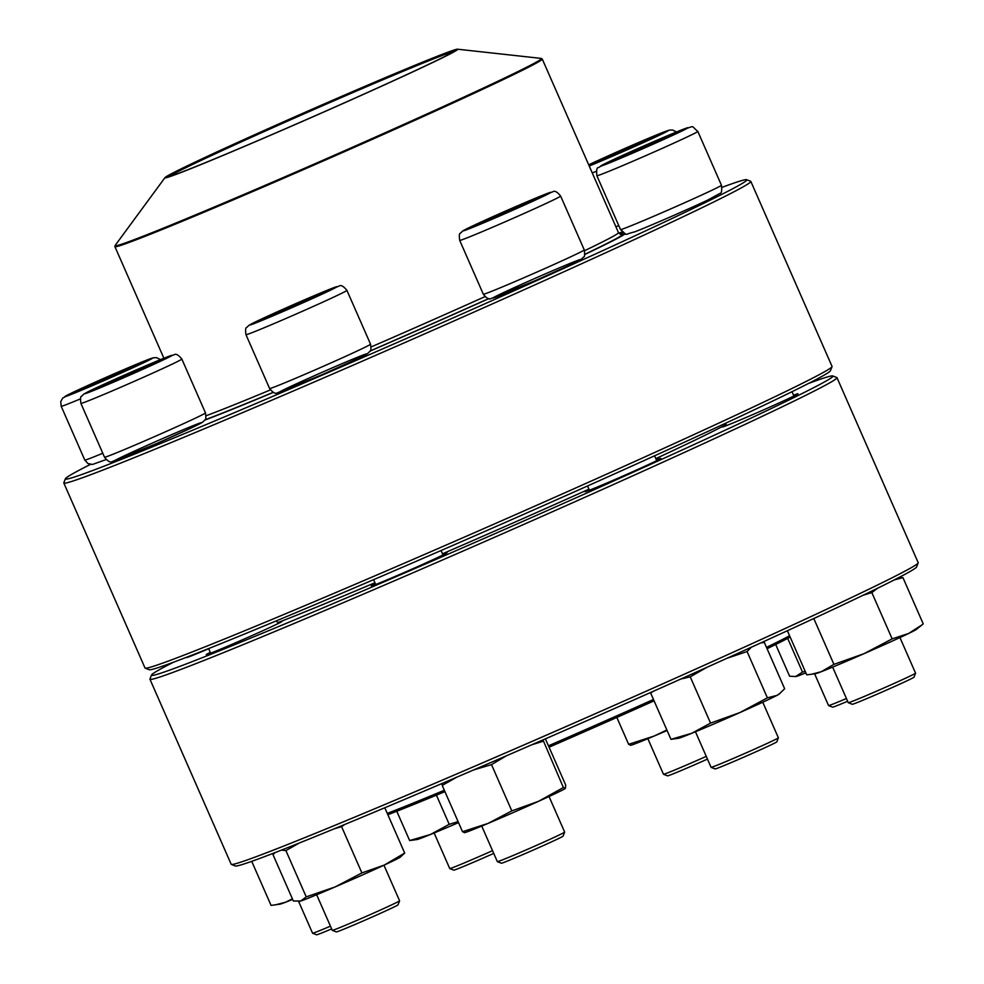 <?xml version="1.0" encoding="UTF-8"?>
<svg xmlns="http://www.w3.org/2000/svg" width="984" height="984" viewBox="0 0 984 984"><rect width="100%" height="100%" fill="white"/><g stroke="black" fill="none" stroke-linecap="round" stroke-linejoin="round"><path stroke-width="1.48" d="M746.635 179.703L750.669 181.277A375.15 8.512 156.3 0 1 750.829 181.413A375.15 8.512 156.3 0 1 305.569 385.728A375.15 8.512 156.3 0 1 63.812 482.996A375.15 8.512 156.3 0 1 63.825 482.787L65.399 478.753A372.087 8.438 -23.7 0 0 305.163 382.481A372.087 8.438 -23.7 0 0 746.635 179.703A372.087 8.438 -23.7 0 0 722.035 187.354M63.812 482.996L145.029 668.025A375.15 8.512 -23.7 0 0 145.201 668.161A375.15 8.512 -23.7 0 0 386.786 570.745A375.15 8.512 -23.7 0 0 832.046 366.663A375.15 8.512 -23.7 0 0 832.058 366.442L750.829 181.413M90.43 464.411A372.087 8.438 -23.7 0 0 65.399 478.753M273.466 392.345A240.403 5.449 156.3 0 1 204.746 420.143M619.92 234.18A240.403 5.449 156.3 0 1 623.659 233.048M625.357 233.737A240.403 5.449 156.3 0 1 584.705 254.524M488.974 298.558A240.403 5.449 156.3 0 1 370.046 351.091M832.046 366.663L830.471 370.685A372.087 8.438 156.3 0 1 388.852 573.118A372.087 8.438 156.3 0 1 149.236 669.735L145.201 668.161M137.539 369.713A33.591 0.763 156.3 0 1 159.187 361.005A33.591 0.763 156.3 0 1 128.732 375.212A33.591 0.763 156.3 0 1 97.662 388.016A33.591 0.763 156.3 0 1 137.539 369.713M399.59 900.827L398.016 904.862A33.69 0.763 156.3 0 1 367.475 919.081A33.69 0.763 156.3 0 1 336.331 931.934L332.297 930.36A36.752 0.836 -23.7 0 0 332.297 930.36A36.752 0.836 -23.7 0 0 355.962 920.815A36.752 0.836 -23.7 0 0 399.59 900.827A36.752 0.836 -23.7 0 0 399.59 900.803L383.957 865.219M107.44 384.326L107.6 383.207A33.591 0.763 -23.7 0 0 97.846 388.016M135.62 372.161L137.6 369.861A33.591 0.763 -23.7 0 0 107.6 383.207L109.937 383.28M158.313 361.595L158.486 361.3A33.591 0.763 -23.7 0 0 137.6 369.861L139.74 370.316M137.6 369.861L138.117 371.042M107.6 383.207L107.982 384.092M620.769 234.438A236.578 5.363 156.3 0 1 622.712 234.315A236.578 5.363 156.3 0 1 584.754 254.339M488.814 298.533A236.578 5.363 156.3 0 1 370.119 350.956M273.318 392.284A236.578 5.363 156.3 0 1 204.967 419.811M323.342 104.316A159.863 3.629 156.3 0 1 457.535 49.2A159.863 3.629 156.3 0 1 312.789 116.862A159.863 3.629 156.3 0 1 165.005 177.612A159.863 3.629 156.3 0 1 323.342 104.316M323.183 104.439A157.711 3.579 156.3 0 1 455.74 50.233A157.711 3.579 156.3 0 1 312.764 116.813A157.711 3.579 156.3 0 1 166.985 176.985A157.711 3.579 156.3 0 1 323.183 104.439M168.793 176.702A156.8 3.555 156.3 0 1 323.478 105.337A156.8 3.555 156.3 0 1 454.313 51.365M548.469 745.823A236.578 5.363 -23.7 0 0 653.474 699.476M766.487 647.374A236.578 5.363 -23.7 0 0 789.574 635.75M387.278 813.399A236.578 5.363 -23.7 0 0 444.325 790.275M549.072 747.188A235.041 5.338 -23.7 0 0 654.077 700.842M767.077 648.714A235.041 5.338 -23.7 0 0 790.14 637.029M387.856 814.74A235.041 5.338 -23.7 0 0 444.928 791.628M149.949 679.243L231.178 864.272A375.15 8.512 -23.7 0 0 231.338 864.407A375.15 8.512 -23.7 0 0 578.112 721.272A375.15 8.512 -23.7 0 0 918.183 562.897A375.15 8.512 -23.7 0 0 918.195 562.688L836.978 377.659A375.15 8.512 156.3 0 1 496.883 536.243A375.15 8.512 156.3 0 1 149.949 679.243A375.15 8.512 156.3 0 1 149.962 679.021L151.536 674.987A372.087 8.438 -23.7 0 0 495.628 533.377A372.087 8.438 -23.7 0 0 832.771 375.949A372.087 8.438 -23.7 0 0 808.516 383.465M832.771 375.949L836.806 377.524A375.15 8.512 156.3 0 1 836.978 377.659M918.183 562.897L916.608 566.932A372.087 8.438 156.3 0 1 579.305 724.015A372.087 8.438 156.3 0 1 235.373 865.981L231.338 864.407M277.586 622.872A41.34 0.935 156.3 0 1 277.599 622.86A41.34 0.935 156.3 0 1 281.953 621.445A41.34 0.935 156.3 0 1 244.475 638.899A41.34 0.935 156.3 0 1 206.259 654.668A41.34 0.935 156.3 0 1 210.281 652.417M442.652 554.164A41.34 0.935 156.3 0 1 442.665 554.164A41.34 0.935 156.3 0 1 447.031 552.737A41.34 0.935 156.3 0 1 409.553 570.191A41.34 0.935 156.3 0 1 371.337 585.96A41.34 0.935 156.3 0 1 375.347 583.709M656.377 459.872A41.34 0.935 156.3 0 1 656.389 459.86A41.34 0.935 156.3 0 1 660.756 458.446A41.34 0.935 156.3 0 1 623.278 475.899A41.34 0.935 156.3 0 1 585.062 491.668A41.34 0.935 156.3 0 1 589.072 489.417M793.559 395.224A41.34 0.935 156.3 0 1 793.584 395.211A41.34 0.935 156.3 0 1 797.938 393.797A41.34 0.935 156.3 0 1 760.46 411.251A41.34 0.935 156.3 0 1 722.244 427.019A41.34 0.935 156.3 0 1 726.254 424.768M208.669 648.727A41.34 0.935 156.3 0 1 186.554 657.533A41.34 0.935 156.3 0 1 187.243 656.992M173.492 662.22A372.087 8.438 -23.7 0 0 151.536 674.987M726.13 424.461A261.842 5.941 156.3 0 1 655.824 458.618M588.961 489.146A261.842 5.941 156.3 0 1 442.493 553.808M374.929 582.762A261.842 5.941 156.3 0 1 277.513 622.724M384.793 807.753L404.695 853.079L400.279 857.15A55.129 1.255 156.3 0 1 384.215 865.096A55.129 1.255 156.3 0 1 334.99 886.99A55.129 1.255 156.3 0 1 300.71 901.036A55.129 1.255 156.3 0 1 299.69 901.307L299.222 901.381M275.028 852.599L273.035 854.715L293.343 901L300.71 901.036L306.233 896.879L285.913 850.606L281.449 850.102M344.806 824.444L341.583 826.646L361.903 872.931L334.99 886.99L306.233 896.879M341.583 826.646L334.56 828.676M299.259 843.03L285.913 850.606M404.695 853.079L384.215 865.096L361.903 872.931M279.161 311.362A33.591 0.763 156.3 0 1 324.253 292.297A33.591 0.763 156.3 0 1 293.798 306.504A33.591 0.763 156.3 0 1 262.728 319.308A33.591 0.763 156.3 0 1 279.161 311.362M481.729 826.056L497.351 861.64A36.752 0.836 -23.7 0 0 497.375 861.664A36.752 0.836 -23.7 0 0 546.686 840.803A36.752 0.836 -23.7 0 0 564.656 832.12A36.752 0.836 -23.7 0 0 564.656 832.107L549.035 796.511M564.656 832.12L563.082 836.154A33.69 0.763 156.3 0 1 532.541 850.373A33.69 0.763 156.3 0 1 501.397 863.226L497.375 861.664M278.497 313.109L279.222 311.498A33.591 0.763 -23.7 0 0 262.913 319.308M308.164 300.108L309.96 298.041A33.591 0.763 -23.7 0 0 279.222 311.498L282.113 311.571M324.13 292.445A33.591 0.763 -23.7 0 0 309.96 298.041L311.35 298.644M309.96 298.041L310.415 299.075M279.222 311.498L279.702 312.605M545.407 738.849L565.665 784.974L565.37 788.43A55.129 1.255 156.3 0 1 565.345 788.442A55.129 1.255 156.3 0 1 538.519 801.32A55.129 1.255 156.3 0 1 488.089 823.399A55.129 1.255 156.3 0 1 464.756 832.599L464.251 832.685M456.662 777.237L442.197 785.416L462.517 831.701L464.571 832.501M442.197 785.416L442.087 783.473M506.317 755.835L491.508 764.63L511.815 810.902L488.089 823.399L462.517 831.701M491.508 764.63L473.661 769.931M542.971 739.906L563.389 787.544L538.519 801.32L511.815 810.902M543.082 741.272L531.791 744.777M565.443 788.356L563.389 787.544M477.83 224.155A33.591 0.763 156.3 0 1 511.668 208.731A33.591 0.763 156.3 0 1 537.977 198.005A33.591 0.763 156.3 0 1 507.523 212.212A33.591 0.763 156.3 0 1 476.453 225.016A33.591 0.763 156.3 0 1 477.83 224.155M695.454 731.764L711.075 767.348A36.752 0.836 -23.7 0 0 711.1 767.36A36.752 0.836 -23.7 0 0 740.226 755.454A36.752 0.836 -23.7 0 0 776.868 738.75A36.752 0.836 -23.7 0 0 778.381 737.828A36.752 0.836 -23.7 0 0 778.381 737.803L762.76 702.219M778.381 737.828L776.806 741.862A33.69 0.763 156.3 0 1 746.266 756.081A33.69 0.763 156.3 0 1 715.134 768.934L711.1 767.36M537.854 198.141A33.591 0.763 -23.7 0 0 529.859 201.179L530.536 201.818M478.15 224.537L477.892 224.29A33.591 0.763 -23.7 0 0 476.637 225.016M499.146 215.853L500.475 213.823A33.591 0.763 -23.7 0 0 477.892 224.29L478.531 224.401M528.531 202.766L529.859 201.179A33.591 0.763 -23.7 0 0 500.475 213.823L503.501 213.971M500.475 213.823L501.016 215.053M529.859 201.179L530.216 201.978M760.903 642.872L764.347 642.478L784.654 688.751L779.07 694.15A55.129 1.255 156.3 0 1 776.942 695.393A55.129 1.255 156.3 0 1 739.894 712.576A55.129 1.255 156.3 0 1 691.678 733.314A55.129 1.255 156.3 0 1 678.48 738.308L670.965 739.328L650.658 693.043L651.42 692.146M706.979 667.287L690.239 676.844L710.546 723.117L691.678 733.314L670.965 739.328M690.239 676.844L680.78 679.046M653.438 691.248L650.658 693.043M751.358 647.214L747.077 651.556L767.397 697.841L739.894 712.576L710.546 723.117M747.077 651.556L726.869 658.321M780.226 693.228L776.942 695.393L767.397 697.841M761.53 642.773L760.853 642.896M617.189 159.187A33.591 0.763 156.3 0 1 613.647 160.367A33.591 0.763 156.3 0 1 644.102 146.161A33.591 0.763 156.3 0 1 675.159 133.357A33.591 0.763 156.3 0 1 651.937 144.365A33.591 0.763 156.3 0 1 617.189 159.187M915.563 673.179L913.988 677.213A33.69 0.763 156.3 0 1 890.36 688.382A33.69 0.763 156.3 0 1 855.846 703.093A33.69 0.763 156.3 0 1 852.316 704.286L848.282 702.711A36.752 0.836 -23.7 0 0 848.282 702.711A36.752 0.836 -23.7 0 0 852.144 701.42A36.752 0.836 -23.7 0 0 889.782 685.368A36.752 0.836 -23.7 0 0 915.563 673.179A36.752 0.836 -23.7 0 0 915.563 673.154L899.942 637.571M670.965 135.632L671.678 134.673A33.591 0.763 -23.7 0 0 645.664 145.644L648.407 145.927M675.036 133.492A33.591 0.763 -23.7 0 0 671.678 134.673L671.851 135.189M618.653 158.608L618.444 157.969A33.591 0.763 -23.7 0 0 613.832 160.367M643.868 147.932L645.664 145.644A33.591 0.763 -23.7 0 0 618.444 157.969L619.969 158.092M618.444 157.969L618.715 158.596M645.664 145.644L646.217 146.899M897.322 578.334L902.931 577.62L923.238 623.905L916.252 629.502A55.129 1.255 156.3 0 1 908.613 633.475A55.129 1.255 156.3 0 1 863.952 653.708A55.129 1.255 156.3 0 1 821.259 671.715A55.129 1.255 156.3 0 1 815.662 673.659L806.757 674.876L787.385 630.744M813.793 618.53L833.915 664.36L821.259 671.715L811.099 674.36M877.642 588.198L871.836 592.589L892.156 638.874L863.952 653.708L833.915 664.36M871.836 592.589L863.128 595.246M922.106 624.815L908.613 633.475L892.156 638.874M902.931 577.62L894.284 579.896M615.578 154.525A33.591 0.763 156.3 0 1 593.93 163.233A33.591 0.763 156.3 0 1 624.385 149.027A33.591 0.763 156.3 0 1 655.442 136.222A33.591 0.763 156.3 0 1 615.578 154.525M814.617 673.819L828.553 705.565A36.752 0.836 -23.7 0 0 828.565 705.577A36.752 0.836 -23.7 0 0 846.424 698.517M847.63 701.248A33.69 0.763 156.3 0 1 832.599 707.152L828.565 705.577M631.888 147.379L633.856 145.078A33.591 0.763 -23.7 0 0 603.856 158.424L606.206 158.498M654.581 136.813L654.754 136.518A33.591 0.763 -23.7 0 0 633.856 145.078L636.008 145.534M603.709 159.543L603.856 158.424A33.591 0.763 -23.7 0 0 594.115 163.233M603.856 158.424L604.25 159.322M633.856 145.078L634.385 146.272M805.871 672.859A55.129 1.255 156.3 0 1 796.966 676.254A55.129 1.255 156.3 0 1 795.945 676.525L789.611 676.217L775.687 644.483M787.68 638.358L802.501 672.097L795.478 676.598M805.207 671.346L802.501 672.097M647.853 738.676L663.474 774.273A36.752 0.836 -23.7 0 0 663.499 774.285A36.752 0.836 -23.7 0 0 706.254 756.376M707.459 759.107A33.69 0.763 156.3 0 1 667.533 775.859L663.499 774.285M667.103 730.522A55.129 1.255 156.3 0 1 654.212 736.02A55.129 1.255 156.3 0 1 630.879 745.232L630.375 745.306M666.857 729.968L654.212 736.02L628.641 744.322L630.695 745.134M616.845 717.447L628.641 744.322M493.734 853.399A33.69 0.763 156.3 0 1 453.808 870.151L449.774 868.577A36.752 0.836 -23.7 0 0 449.774 868.577A36.752 0.836 -23.7 0 0 492.529 850.668M458.519 822.599A55.129 1.255 156.3 0 1 430.352 834.53A55.129 1.255 156.3 0 1 417.154 839.524L409.639 840.545L396.786 811.259M436.416 795.17L449.221 824.334L430.352 834.53L409.639 840.545M458.089 821.603L449.221 824.334M135.927 365.052A33.591 0.763 156.3 0 1 139.47 363.871A33.591 0.763 156.3 0 1 109.015 378.077A33.591 0.763 156.3 0 1 77.945 390.882A33.591 0.763 156.3 0 1 101.18 379.873A33.591 0.763 156.3 0 1 135.927 365.052M298.619 901.442L312.568 933.213A36.752 0.836 -23.7 0 0 312.58 933.226A36.752 0.836 -23.7 0 0 316.442 931.934A36.752 0.836 -23.7 0 0 330.452 926.165M331.645 928.896A33.69 0.763 156.3 0 1 316.614 934.8L312.58 933.226M82.951 389.135L82.742 388.483A33.591 0.763 -23.7 0 0 78.13 390.882M108.166 378.446L109.962 376.159A33.591 0.763 -23.7 0 0 82.742 388.483L84.267 388.606M135.275 366.146L135.989 365.187A33.591 0.763 -23.7 0 0 109.962 376.159L112.705 376.442M139.347 364.006A33.591 0.763 -23.7 0 0 135.989 365.187L136.161 365.704M109.962 376.159L110.515 377.413M82.742 388.483L83.013 389.111M292.642 899.401A55.129 1.255 156.3 0 1 285.557 902.23A55.129 1.255 156.3 0 1 279.973 904.173L271.055 905.391L251.72 861.344M292.408 898.859L285.557 902.23L275.409 904.874M115.46 381.325A47.773 1.082 -23.7 0 0 171.093 355.531A47.773 1.082 -23.7 0 0 98.72 386.675A47.773 1.082 -23.7 0 0 115.46 381.325M205.484 412.911C206.099 417.757 205.89 420.119 204.832 420.008L202.421 422.333L191.585 427.806L157.169 443.329L112.201 461.594C110.429 462.812 107.871 461.361 104.525 457.216A55.129 1.255 -23.7 0 0 140.048 442.923A55.129 1.255 -23.7 0 0 205.484 412.911L181.855 359.086A55.129 1.255 156.3 0 1 116.432 389.098A55.129 1.255 156.3 0 1 80.897 403.391C80.282 398.545 80.491 396.183 81.549 396.294L83.96 393.969L94.796 388.496L129.224 372.973L174.193 354.707C175.952 353.49 178.51 354.941 181.855 359.086M170.921 434.977A47.773 1.082 156.3 0 1 187.661 429.627A47.773 1.082 156.3 0 1 115.288 460.77A47.773 1.082 156.3 0 1 170.921 434.977M165.005 177.612L115.103 245.496A232.9 5.289 -23.7 0 0 310.772 165.57A232.9 5.289 -23.7 0 0 541.286 58.413L542.27 59.065L618.481 232.655A233.356 5.289 156.3 0 1 584.57 250.711M485.014 296.627A233.356 5.289 156.3 0 1 371.165 346.922M270.403 389.91A233.356 5.289 156.3 0 1 206.099 415.752M542.27 59.065A233.356 5.289 156.3 0 1 311.067 166.321A233.356 5.289 156.3 0 1 114.919 246.664L163.898 358.25M313.871 297.906A47.773 1.082 -23.7 0 0 316.823 294.573A47.773 1.082 -23.7 0 0 249.776 324.941A47.773 1.082 -23.7 0 0 313.871 297.906M370.55 344.203C371.177 349.049 370.956 351.423 369.91 351.313L367.487 353.625L356.651 359.099L322.235 374.621L277.267 392.887C275.495 394.117 272.937 392.653 269.604 388.52A55.129 1.255 -23.7 0 0 343.588 357.253A55.129 1.255 -23.7 0 0 370.55 344.203L346.922 290.378A55.129 1.255 156.3 0 1 319.96 303.429A55.129 1.255 156.3 0 1 245.975 334.695C245.348 329.849 245.557 327.475 246.615 327.586L249.026 325.273L259.862 319.8L294.29 304.277L339.259 286C341.03 284.782 343.576 286.246 346.922 290.378M302.642 380.98A47.773 1.082 156.3 0 1 366.737 353.957A47.773 1.082 156.3 0 1 299.702 384.326A47.773 1.082 156.3 0 1 302.642 380.98M548.998 193.528A47.773 1.082 -23.7 0 0 497.547 214.598A47.773 1.082 -23.7 0 0 475.1 226.406A47.773 1.082 -23.7 0 0 548.998 193.528M584.275 249.911C584.902 254.758 584.681 257.132 583.635 257.008L581.212 259.333L570.376 264.807L535.96 280.329L490.991 298.595C489.22 299.812 486.662 298.361 483.328 294.228A55.129 1.255 -23.7 0 0 526.489 276.627A55.129 1.255 -23.7 0 0 582.011 251.326A55.129 1.255 -23.7 0 0 584.275 249.911L560.646 196.087A55.129 1.255 156.3 0 1 558.383 197.489A55.129 1.255 156.3 0 1 502.861 222.802A55.129 1.255 156.3 0 1 459.7 240.391C459.073 235.545 459.282 233.183 460.34 233.294L462.751 230.982L473.599 225.496L508.015 209.973L552.983 191.708C554.755 190.49 557.301 191.942 560.646 196.087M494.964 296.774A47.773 1.082 156.3 0 1 568.863 263.897A47.773 1.082 156.3 0 1 546.428 275.704A47.773 1.082 156.3 0 1 494.964 296.774M683.117 129.334A47.773 1.082 -23.7 0 0 607.399 162.471A47.773 1.082 -23.7 0 0 642.7 148.793A47.773 1.082 -23.7 0 0 683.117 129.334M721.456 185.263C722.047 190.736 721.567 193.454 719.993 193.393L707.558 200.158C693.191 207.021 651.654 225.299 634.926 231.806C622.06 234.942 628.751 236.16 620.51 229.579A55.129 1.255 -23.7 0 0 626.316 227.648A55.129 1.255 -23.7 0 0 683.339 203.319A55.129 1.255 -23.7 0 0 721.456 185.263L697.828 131.438A55.129 1.255 156.3 0 1 647.853 154.734A55.129 1.255 156.3 0 1 596.882 175.742C596.292 170.269 596.784 167.551 598.346 167.624L610.781 160.847C625.148 153.984 666.685 135.706 683.413 129.199C695.995 126.223 689.907 124.734 697.828 131.438M589.207 165.988A47.773 1.082 -23.7 0 0 660.202 134.833A47.773 1.082 -23.7 0 0 637.644 142.914A47.773 1.082 -23.7 0 0 588.703 164.845L637.694 142.889L669.108 130.171L672.453 129.962L676.5 131.967M596.427 171.228A55.129 1.255 156.3 0 1 592.27 172.95M615.898 226.775A55.129 1.255 -23.7 0 0 618.764 225.594M69.999 394.904A47.773 1.082 -23.7 0 0 145.718 361.768A47.773 1.082 -23.7 0 0 110.405 375.445A47.773 1.082 -23.7 0 0 69.999 394.904M106.149 459.553L92.484 464.46L87.945 463.55L84.809 460.094A55.129 1.255 -23.7 0 0 90.626 458.163A55.129 1.255 -23.7 0 0 102.779 453.243M80.442 398.877A55.129 1.255 156.3 0 1 66.998 404.338A55.129 1.255 156.3 0 1 61.18 406.257L60.762 401.607L62.656 398.139L75.079 391.361L109.507 375.839L153 357.856L156.468 357.61L160.515 359.615M104.525 457.216L80.897 403.391M277.931 623.659L276.639 620.732M332.284 930.347L316.663 894.751M210.625 653.204L208.608 648.591M622.712 234.315L623.106 235.201M618.481 232.655L621.064 234.45M457.535 49.2L541.286 58.413M114.919 246.664L115.103 245.496M269.604 388.52L245.975 334.695M442.997 554.951L441.053 550.536M375.691 584.496L373.576 579.674M483.328 294.228L459.7 240.391M656.722 460.66L654.594 455.801M589.416 490.204L587.559 485.973M620.51 229.579L596.882 175.742M793.904 396.011L792.009 391.706M848.269 702.699L832.636 667.115M726.61 425.555L725.589 423.243M622.122 231.904L618.813 233.245M449.749 868.564L434.128 832.968M84.809 460.094L61.18 406.257"/></g></svg>
